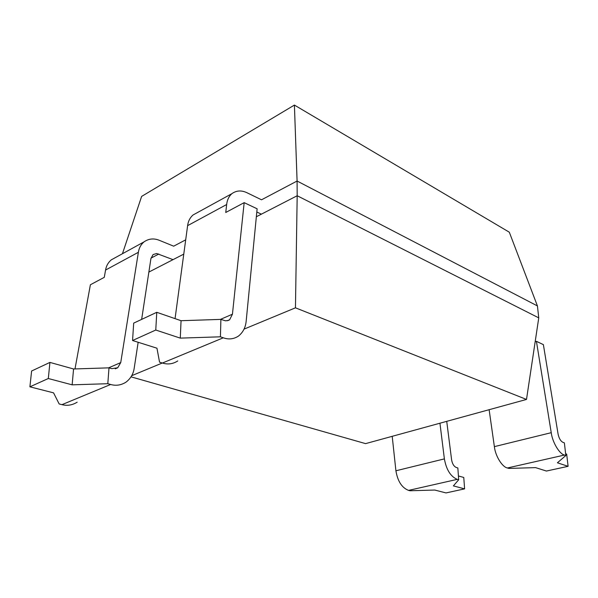 <?xml version="1.0" encoding="UTF-8"?>
<svg xmlns="http://www.w3.org/2000/svg" width="598" height="598" viewBox="0 0 598 598"><rect width="100%" height="100%" fill="white"/><g stroke="black" fill="none" stroke-linecap="round" stroke-linejoin="round"><path stroke-width="0.9" d="M115.309 257.648L111.273 259.861C108.156 262.515 106.257 265.908 105.569 270.042L104.284 277.337L90.388 284.76L74.997 368.936M105.569 270.042L138.377 252.289C139.013 248.05 140.881 244.589 143.969 241.913C148.745 238.58 153.948 238.079 159.569 240.418L173.682 246.182L185.701 239.835M138.377 252.289L120.736 362.597L117.716 367.77L111.819 368.652L109 367.845L107.812 383.707L72.141 384.835L48.311 378.519L29.9 386.824L53.566 392.856L59.165 403.964L61.96 404.652C67.238 405.997 72.306 405.182 77.157 402.192M408.569 490.39L410.041 490.756L434.739 490.046L446.033 492.924L464.609 488.872L453.381 485.897L458.688 479.753L457.238 479.357L408.569 490.39C401.886 487.796 397.67 481.255 395.913 470.783L392.206 436.316M458.688 479.753L457.844 467.957L456.401 467.539C453.942 466.477 452.35 463.936 451.617 459.907L446.728 421.343M107.812 383.707L110.645 384.484C116.005 385.987 121.11 385.224 125.954 382.182C130.641 378.616 133.391 373.907 134.221 368.069L138.153 342.273M141.644 319.392L150.928 258.553L153.073 254.576L156.683 253.515L173.016 259.644M439.941 423.212L444.381 458.89C446.347 469.759 450.63 476.584 457.238 479.357M458.419 475.971L463.764 477.458L464.609 488.872M48.311 378.519L49.926 362.41L31.612 371.007L29.9 386.824M49.926 362.41L73.569 368.981L109 367.845M72.141 384.835L73.569 368.981M244.171 202.647L257.125 208.799L246.197 320.887C245.643 327.263 243.102 332.301 238.565 336.009C233.848 339.126 228.765 339.724 223.308 337.803L220.415 336.809L220.894 319.384L225.491 320.82L228.503 320.401L229.647 319.743L232.443 314.197L244.171 202.647L225.752 212.484L226.664 204.516C227.143 200.001 228.877 196.391 231.852 193.685C236.487 190.366 241.637 190.104 247.31 192.9L261.528 199.799L297.086 181.03L294.41 105.076L141.629 196.406L122.441 253.731M196.974 212.828L192.997 215.011C189.962 217.702 188.168 221.245 187.615 225.648L226.664 204.516M564.37 442.864L565.843 455.526L564.467 455.048C559.399 453.979 552.432 442.266 551.236 432.683L536.428 341.331L543.38 344.635L558.076 434.028C558.995 438.371 560.632 441.152 562.995 442.37L564.37 442.864M220.415 336.809L180.275 338.124L155.772 330.029L132.554 340.509L156.953 348.2L159.546 362.156L162.417 363.031L223.308 337.803M175.057 318.629L187.615 225.648M565.633 453.74L566.665 454.091L568.1 466.32L546.423 471.045L535.599 467.629L508.838 468.413L507.418 467.98C502.178 467.045 495.316 455.863 494.374 446.631L489.127 409.705M177.748 360.945C172.949 364.025 167.836 364.72 162.417 363.031M132.554 340.509L133.69 323.122L156.766 312.306L181.059 320.707L220.894 319.384M155.772 330.029L156.766 312.306M261.386 214.166L256.811 212.013M536.428 341.331L535.173 341.727M568.1 466.32L557.403 462.785L565.843 455.526M180.275 338.124L181.059 320.707M131.037 376.845L365.58 443.626L526.502 399.442L295.457 307.821L244.044 329.124M162.312 363.001L131.717 375.679M295.457 307.821L297.184 195.74L538.753 317.867L526.502 399.442M256.355 216.753L297.184 195.74L297.086 181.03L537.423 305.929L538.753 317.867M294.41 105.076L509.309 232.203L537.423 305.929M148.865 272.075L183.773 254.113M444.381 458.89L395.913 470.783M158.799 254.015L151.002 258.134M110.645 384.484L61.96 404.652M108.597 367.86L120.736 362.597M220.438 319.399L232.443 314.197M551.236 432.683L494.374 446.631M507.418 467.98L564.467 455.048M111.273 259.861L143.969 241.913M115.257 368.831L117.716 367.77M231.852 193.685L192.997 215.011M229.647 319.743L227.225 320.775"/></g></svg>

